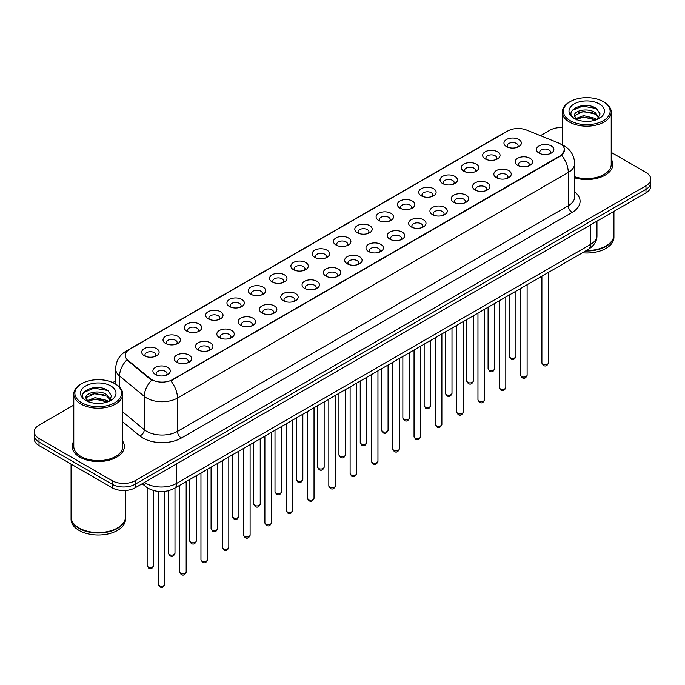 <?xml version="1.0" encoding="UTF-8"?>
<svg xmlns="http://www.w3.org/2000/svg" width="685" height="685" viewBox="0 0 685 685"><rect width="100%" height="100%" fill="white"/><g stroke="black" fill="none" stroke-linecap="round" stroke-linejoin="round"><path stroke-width="1.03" d="M485.194 158.903L485.194 158.903A8.7 5.026 180 0 1 485.194 151.796A8.7 5.026 180 0 1 497.507 151.796A8.7 5.026 180 0 1 497.507 158.903A8.7 5.026 180 0 1 485.194 158.903M496.077 159.571A5.437 3.142 0 0 0 496.788 158.012A5.437 3.142 0 0 0 495.195 155.795A5.437 3.142 0 0 0 489.27 155.11A5.437 3.142 0 0 0 485.913 158.012A5.437 3.142 0 0 0 486.624 159.571M463.891 171.207L463.891 171.207A8.7 5.026 180 0 1 463.891 164.1A8.7 5.026 180 0 1 476.195 164.1A8.7 5.026 180 0 1 476.195 171.207A8.7 5.026 180 0 1 463.891 171.207M474.765 171.875A5.437 3.142 0 0 0 475.484 170.317A5.437 3.142 0 0 0 473.892 168.099A5.437 3.142 0 0 0 467.958 167.414A5.437 3.142 0 0 0 464.601 170.317A5.437 3.142 0 0 0 465.312 171.875M442.578 183.511L442.578 183.511A8.7 5.026 180 0 1 442.578 176.405A8.7 5.026 180 0 1 454.891 176.405A8.7 5.026 180 0 1 454.891 183.511A8.7 5.026 180 0 1 442.578 183.511M453.461 184.171A5.437 3.142 0 0 0 454.172 182.621A5.437 3.142 0 0 0 452.579 180.395A5.437 3.142 0 0 0 446.654 179.718A5.437 3.142 0 0 0 443.298 182.621A5.437 3.142 0 0 0 444.008 184.171M421.275 195.807L421.275 195.807A8.7 5.026 180 0 1 421.275 188.7A8.7 5.026 180 0 1 433.579 188.7A8.7 5.026 180 0 1 433.579 195.807A8.7 5.026 180 0 1 421.275 195.807M432.149 196.475A5.437 3.142 0 0 0 432.869 194.925A5.437 3.142 0 0 0 431.276 192.699A5.437 3.142 0 0 0 425.342 192.023A5.437 3.142 0 0 0 421.986 194.925A5.437 3.142 0 0 0 422.696 196.475M399.963 208.112L399.963 208.112A8.7 5.026 180 0 1 399.963 201.005A8.7 5.026 180 0 1 412.267 201.005A8.7 5.026 180 0 1 412.267 208.112A8.7 5.026 180 0 1 399.963 208.112M410.846 208.779A5.437 3.142 0 0 0 411.557 207.221A5.437 3.142 0 0 0 409.964 205.003A5.437 3.142 0 0 0 404.039 204.318A5.437 3.142 0 0 0 400.674 207.221A5.437 3.142 0 0 0 401.393 208.779M378.651 220.416L378.651 220.416A8.7 5.026 180 0 1 378.651 213.309A8.7 5.026 180 0 1 390.964 213.309A8.7 5.026 180 0 1 390.964 220.416A8.7 5.026 180 0 1 378.651 220.416M389.534 221.084A5.437 3.142 0 0 0 390.244 219.525A5.437 3.142 0 0 0 388.652 217.308A5.437 3.142 0 0 0 382.727 216.623A5.437 3.142 0 0 0 379.37 219.525A5.437 3.142 0 0 0 380.081 221.084M357.347 232.72L357.347 232.72A8.7 5.026 180 0 1 357.347 225.613A8.7 5.026 180 0 1 369.652 225.613A8.7 5.026 180 0 1 369.652 232.72A8.7 5.026 180 0 1 357.347 232.72M368.23 233.379A5.437 3.142 0 0 0 368.941 231.83A5.437 3.142 0 0 0 367.348 229.603A5.437 3.142 0 0 0 361.423 228.927A5.437 3.142 0 0 0 358.058 231.83A5.437 3.142 0 0 0 358.777 233.379M336.035 245.016L336.035 245.016A8.7 5.026 180 0 1 336.035 237.909A8.7 5.026 180 0 1 348.348 237.909A8.7 5.026 180 0 1 348.348 245.016A8.7 5.026 180 0 1 336.035 245.016M346.918 245.684A5.437 3.142 0 0 0 347.629 244.134A5.437 3.142 0 0 0 346.036 241.908A5.437 3.142 0 0 0 340.111 241.231A5.437 3.142 0 0 0 336.755 244.134A5.437 3.142 0 0 0 337.465 245.684M314.732 257.32L314.732 257.32A8.7 5.026 180 0 1 314.732 250.213A8.7 5.026 180 0 1 327.036 250.213A8.7 5.026 180 0 1 327.036 257.32A8.7 5.026 180 0 1 314.732 257.32M325.606 257.988A5.437 3.142 0 0 0 326.325 256.43A5.437 3.142 0 0 0 324.733 254.212A5.437 3.142 0 0 0 318.799 253.527A5.437 3.142 0 0 0 315.442 256.43A5.437 3.142 0 0 0 316.162 257.988M293.42 269.625L293.42 269.625A8.7 5.026 180 0 1 293.42 262.518A8.7 5.026 180 0 1 305.733 262.518A8.7 5.026 180 0 1 305.733 269.625A8.7 5.026 180 0 1 293.42 269.625M304.303 270.292A5.437 3.142 0 0 0 305.013 268.734A5.437 3.142 0 0 0 303.421 266.516A5.437 3.142 0 0 0 297.495 265.831A5.437 3.142 0 0 0 294.139 268.734A5.437 3.142 0 0 0 294.85 270.292M272.116 281.929L272.116 281.929A8.7 5.026 180 0 1 272.116 274.822A8.7 5.026 180 0 1 284.421 274.822A8.7 5.026 180 0 1 284.421 281.929A8.7 5.026 180 0 1 272.116 281.929M282.991 282.588A5.437 3.142 0 0 0 283.71 281.038A5.437 3.142 0 0 0 282.117 278.821A5.437 3.142 0 0 0 276.183 278.136A5.437 3.142 0 0 0 272.827 281.038A5.437 3.142 0 0 0 273.538 282.588M250.804 294.225L250.804 294.225A8.7 5.026 180 0 1 250.804 287.118A8.7 5.026 180 0 1 263.117 287.118A8.7 5.026 180 0 1 263.117 294.225A8.7 5.026 180 0 1 250.804 294.225M261.687 294.892A5.437 3.142 0 0 0 262.398 293.343A5.437 3.142 0 0 0 260.805 291.116A5.437 3.142 0 0 0 254.88 290.44A5.437 3.142 0 0 0 251.523 293.343A5.437 3.142 0 0 0 252.234 294.892M229.501 306.529L229.501 306.529A8.7 5.026 180 0 1 229.501 299.422A8.7 5.026 180 0 1 241.805 299.422A8.7 5.026 180 0 1 241.805 306.529A8.7 5.026 180 0 1 229.501 306.529M240.375 307.197A5.437 3.142 0 0 0 241.094 305.638A5.437 3.142 0 0 0 239.493 303.421A5.437 3.142 0 0 0 233.568 302.744A5.437 3.142 0 0 0 230.211 305.638A5.437 3.142 0 0 0 230.922 307.197M208.189 318.833L208.189 318.833A8.7 5.026 180 0 1 208.189 311.726A8.7 5.026 180 0 1 220.493 311.726A8.7 5.026 180 0 1 220.493 318.833A8.7 5.026 180 0 1 208.189 318.833M219.072 319.501A5.437 3.142 0 0 0 219.782 317.943A5.437 3.142 0 0 0 218.19 315.725A5.437 3.142 0 0 0 212.264 315.04A5.437 3.142 0 0 0 208.899 317.943A5.437 3.142 0 0 0 209.619 319.501M186.877 331.138L186.877 331.138A8.7 5.026 180 0 1 186.877 324.031A8.7 5.026 180 0 1 199.189 324.031A8.7 5.026 180 0 1 199.189 331.138A8.7 5.026 180 0 1 186.877 331.138M197.76 331.797A5.437 3.142 0 0 0 198.47 330.247A5.437 3.142 0 0 0 196.878 328.029A5.437 3.142 0 0 0 190.952 327.344A5.437 3.142 0 0 0 187.596 330.247A5.437 3.142 0 0 0 188.306 331.797M165.573 343.433L165.573 343.433A8.7 5.026 180 0 1 165.573 336.326A8.7 5.026 180 0 1 177.877 336.326A8.7 5.026 180 0 1 177.877 343.433A8.7 5.026 180 0 1 165.573 343.433M176.456 344.101A5.437 3.142 0 0 0 177.167 342.551A5.437 3.142 0 0 0 175.574 340.325A5.437 3.142 0 0 0 169.64 339.649A5.437 3.142 0 0 0 166.284 342.551A5.437 3.142 0 0 0 167.003 344.101M144.261 355.738L144.261 355.738A8.7 5.026 180 0 1 144.261 348.631A8.7 5.026 180 0 1 156.574 348.631A8.7 5.026 180 0 1 156.574 355.738A8.7 5.026 180 0 1 144.261 355.738M155.144 356.405A5.437 3.142 0 0 0 155.855 354.847A5.437 3.142 0 0 0 154.262 352.629A5.437 3.142 0 0 0 148.337 351.953A5.437 3.142 0 0 0 144.98 354.847A5.437 3.142 0 0 0 145.691 356.405M506.506 146.599L506.506 146.599A8.7 5.026 180 0 1 506.506 139.492A8.7 5.026 180 0 1 518.81 139.492A8.7 5.026 180 0 1 518.81 146.599A8.7 5.026 180 0 1 506.506 146.599M517.389 147.266A5.437 3.142 0 0 0 518.1 145.717A5.437 3.142 0 0 0 516.507 143.49A5.437 3.142 0 0 0 510.573 142.814A5.437 3.142 0 0 0 507.217 145.717A5.437 3.142 0 0 0 507.936 147.266M517.697 165.368L517.697 165.368A8.7 5.026 180 0 1 517.697 158.261A8.7 5.026 180 0 1 530.002 158.261A8.7 5.026 180 0 1 530.002 165.368A8.7 5.026 180 0 1 517.697 165.368M528.58 166.027A5.437 3.142 0 0 0 529.291 164.477A5.437 3.142 0 0 0 527.698 162.259A5.437 3.142 0 0 0 521.773 161.574A5.437 3.142 0 0 0 518.408 164.477A5.437 3.142 0 0 0 519.127 166.027M496.385 177.663L496.385 177.663A8.7 5.026 180 0 1 496.385 170.565A8.7 5.026 180 0 1 508.698 170.565A8.7 5.026 180 0 1 508.698 177.663A8.7 5.026 180 0 1 496.385 177.663M507.268 178.331A5.437 3.142 0 0 0 507.979 176.781A5.437 3.142 0 0 0 506.386 174.555A5.437 3.142 0 0 0 500.461 173.879A5.437 3.142 0 0 0 497.104 176.781A5.437 3.142 0 0 0 497.815 178.331M475.082 189.968L475.082 189.968A8.7 5.026 180 0 1 475.082 182.861A8.7 5.026 180 0 1 487.386 182.861A8.7 5.026 180 0 1 487.386 189.968A8.7 5.026 180 0 1 475.082 189.968M485.965 190.635A5.437 3.142 0 0 0 486.675 189.077A5.437 3.142 0 0 0 485.083 186.859A5.437 3.142 0 0 0 479.157 186.183A5.437 3.142 0 0 0 475.792 189.077A5.437 3.142 0 0 0 476.512 190.635M453.77 202.272L453.77 202.272A8.7 5.026 180 0 1 453.77 195.165A8.7 5.026 180 0 1 466.083 195.165A8.7 5.026 180 0 1 466.083 202.272A8.7 5.026 180 0 1 453.77 202.272M464.653 202.94A5.437 3.142 0 0 0 465.363 201.381A5.437 3.142 0 0 0 463.771 199.164A5.437 3.142 0 0 0 457.845 198.479A5.437 3.142 0 0 0 454.489 201.381A5.437 3.142 0 0 0 455.2 202.94M432.466 214.576L432.466 214.576A8.7 5.026 180 0 1 432.466 207.469A8.7 5.026 180 0 1 444.771 207.469A8.7 5.026 180 0 1 444.771 214.576A8.7 5.026 180 0 1 432.466 214.576M443.341 215.244A5.437 3.142 0 0 0 444.06 213.686A5.437 3.142 0 0 0 442.467 211.468A5.437 3.142 0 0 0 436.533 210.783A5.437 3.142 0 0 0 433.177 213.686A5.437 3.142 0 0 0 433.888 215.244M411.154 226.872L411.154 226.872A8.7 5.026 180 0 1 411.154 219.774A8.7 5.026 180 0 1 423.467 219.774A8.7 5.026 180 0 1 423.467 226.872A8.7 5.026 180 0 1 411.154 226.872M422.037 227.54A5.437 3.142 0 0 0 422.748 225.99A5.437 3.142 0 0 0 421.155 223.764A5.437 3.142 0 0 0 415.23 223.087A5.437 3.142 0 0 0 411.873 225.99A5.437 3.142 0 0 0 412.584 227.54M389.851 239.176L389.851 239.176A8.7 5.026 180 0 1 389.851 232.069A8.7 5.026 180 0 1 402.155 232.069A8.7 5.026 180 0 1 402.155 239.176A8.7 5.026 180 0 1 389.851 239.176M400.725 239.844A5.437 3.142 0 0 0 401.444 238.294A5.437 3.142 0 0 0 399.852 236.068A5.437 3.142 0 0 0 393.918 235.392A5.437 3.142 0 0 0 390.561 238.294A5.437 3.142 0 0 0 391.272 239.844M368.539 251.481L368.539 251.481A8.7 5.026 180 0 1 368.539 244.374A8.7 5.026 180 0 1 380.851 244.374A8.7 5.026 180 0 1 380.851 251.481A8.7 5.026 180 0 1 368.539 251.481M379.421 252.149A5.437 3.142 0 0 0 380.132 250.59A5.437 3.142 0 0 0 378.54 248.372A5.437 3.142 0 0 0 372.614 247.687A5.437 3.142 0 0 0 369.258 250.59A5.437 3.142 0 0 0 369.968 252.149M347.235 263.785L347.235 263.785A8.7 5.026 180 0 1 347.235 256.678A8.7 5.026 180 0 1 359.539 256.678A8.7 5.026 180 0 1 359.539 263.785A8.7 5.026 180 0 1 347.235 263.785M358.109 264.453A5.437 3.142 0 0 0 358.82 262.894A5.437 3.142 0 0 0 357.227 260.677A5.437 3.142 0 0 0 351.302 259.992A5.437 3.142 0 0 0 347.946 262.894A5.437 3.142 0 0 0 348.656 264.453M325.923 276.089L325.923 276.089A8.7 5.026 180 0 1 325.923 268.982A8.7 5.026 180 0 1 338.227 268.982A8.7 5.026 180 0 1 338.227 276.089A8.7 5.026 180 0 1 325.923 276.089M336.806 276.749A5.437 3.142 0 0 0 337.517 275.199A5.437 3.142 0 0 0 335.924 272.972A5.437 3.142 0 0 0 329.999 272.296A5.437 3.142 0 0 0 326.634 275.199A5.437 3.142 0 0 0 327.353 276.749M304.611 288.385L304.611 288.385A8.7 5.026 180 0 1 304.611 281.278A8.7 5.026 180 0 1 316.924 281.278A8.7 5.026 180 0 1 316.924 288.385A8.7 5.026 180 0 1 304.611 288.385M315.494 289.053A5.437 3.142 0 0 0 316.205 287.503A5.437 3.142 0 0 0 314.612 285.277A5.437 3.142 0 0 0 308.687 284.6A5.437 3.142 0 0 0 305.33 287.503A5.437 3.142 0 0 0 306.041 289.053M283.307 300.689L283.307 300.689A8.7 5.026 180 0 1 283.307 293.582A8.7 5.026 180 0 1 295.612 293.582A8.7 5.026 180 0 1 295.612 300.689A8.7 5.026 180 0 1 283.307 300.689M294.19 301.357A5.437 3.142 0 0 0 294.901 299.799A5.437 3.142 0 0 0 293.308 297.581A5.437 3.142 0 0 0 287.375 296.896A5.437 3.142 0 0 0 284.018 299.799A5.437 3.142 0 0 0 284.737 301.357M261.995 312.994L261.995 312.994A8.7 5.026 180 0 1 261.995 305.887A8.7 5.026 180 0 1 274.308 305.887A8.7 5.026 180 0 1 274.308 312.994A8.7 5.026 180 0 1 261.995 312.994M272.878 313.661A5.437 3.142 0 0 0 273.589 312.103A5.437 3.142 0 0 0 271.996 309.885A5.437 3.142 0 0 0 266.071 309.2A5.437 3.142 0 0 0 262.715 312.103A5.437 3.142 0 0 0 263.425 313.661M240.692 325.298L240.692 325.298A8.7 5.026 180 0 1 240.692 318.191A8.7 5.026 180 0 1 252.996 318.191A8.7 5.026 180 0 1 252.996 325.298A8.7 5.026 180 0 1 240.692 325.298M251.566 325.957A5.437 3.142 0 0 0 252.285 324.407A5.437 3.142 0 0 0 250.693 322.181A5.437 3.142 0 0 0 244.759 321.505A5.437 3.142 0 0 0 241.403 324.407A5.437 3.142 0 0 0 242.113 325.957M219.38 337.594L219.38 337.594A8.7 5.026 180 0 1 219.38 330.487A8.7 5.026 180 0 1 231.693 330.487A8.7 5.026 180 0 1 231.693 337.594A8.7 5.026 180 0 1 219.38 337.594M230.263 338.262A5.437 3.142 0 0 0 230.973 336.712A5.437 3.142 0 0 0 229.381 334.485A5.437 3.142 0 0 0 223.456 333.809A5.437 3.142 0 0 0 220.099 336.712A5.437 3.142 0 0 0 220.81 338.262M198.076 349.898L198.076 349.898A8.7 5.026 180 0 1 198.076 342.791A8.7 5.026 180 0 1 210.381 342.791A8.7 5.026 180 0 1 210.381 349.898A8.7 5.026 180 0 1 198.076 349.898M208.951 350.566A5.437 3.142 0 0 0 209.67 349.007A5.437 3.142 0 0 0 208.069 346.79A5.437 3.142 0 0 0 202.143 346.105A5.437 3.142 0 0 0 198.787 349.007A5.437 3.142 0 0 0 199.498 350.566M176.764 362.202L176.764 362.202A8.7 5.026 180 0 1 176.764 355.095A8.7 5.026 180 0 1 189.069 355.095A8.7 5.026 180 0 1 189.069 362.202A8.7 5.026 180 0 1 176.764 362.202M187.647 362.87A5.437 3.142 0 0 0 188.358 361.312A5.437 3.142 0 0 0 186.765 359.094A5.437 3.142 0 0 0 180.84 358.409A5.437 3.142 0 0 0 177.475 361.312A5.437 3.142 0 0 0 178.194 362.87M155.452 374.507L155.452 374.507A8.7 5.026 180 0 1 155.452 367.4A8.7 5.026 180 0 1 167.765 367.4A8.7 5.026 180 0 1 167.765 374.507A8.7 5.026 180 0 1 155.452 374.507M166.335 375.166A5.437 3.142 0 0 0 167.046 373.616A5.437 3.142 0 0 0 165.453 371.398A5.437 3.142 0 0 0 159.528 370.713A5.437 3.142 0 0 0 156.171 373.616A5.437 3.142 0 0 0 156.882 375.166M539.009 153.063L539.009 153.063A8.7 5.026 180 0 1 539.009 145.956A8.7 5.026 180 0 1 551.314 145.956A8.7 5.026 180 0 1 551.314 153.063A8.7 5.026 180 0 1 539.009 153.063M549.884 153.731A5.437 3.142 0 0 0 550.603 152.173A5.437 3.142 0 0 0 549.002 149.955A5.437 3.142 0 0 0 543.077 149.27A5.437 3.142 0 0 0 539.72 152.173A5.437 3.142 0 0 0 540.431 153.731M558.241 142.857A14.685 8.477 180 0 1 560.202 143.799A14.685 8.477 180 0 1 564.5 149.801A14.685 8.477 180 0 1 560.202 155.795L172.492 379.636A14.685 8.477 180 0 1 150.083 378.497L127.907 360.216A14.685 8.477 180 0 1 125.244 355.352A14.685 8.477 180 0 1 129.551 349.359L507.756 130.998A14.685 8.477 180 0 1 526.568 130.047L558.241 142.857M73.783 441.226A26.107 15.07 0 0 0 72.156 446.474A26.107 15.07 0 0 0 79.802 457.135A26.107 15.07 0 0 0 108.256 460.397A26.107 15.07 0 0 0 124.37 446.474A26.107 15.07 0 0 0 122.743 441.226A26.107 15.07 0 0 1 124.37 446.474A26.107 15.07 0 0 1 108.256 460.397A26.107 15.07 0 0 1 79.802 457.135A26.107 15.07 0 0 1 72.156 446.474A26.107 15.07 0 0 1 73.783 441.226M564.5 149.801L561.623 155.195L560.202 156.231L170.839 380.817A19.034 10.994 60 0 1 177.492 398.062A21.757 12.561 180 0 1 146.727 398.062A21.757 12.561 180 0 1 144.287 396.384L119.575 376.014A21.757 12.561 180 0 1 115.645 368.804L115.645 384.114M73.783 405.092L39.028 425.154A16.32 9.419 0 0 0 34.25 431.815L34.25 438.922A16.32 9.419 0 0 0 39.028 445.584L112.109 487.78L112.109 484.226A16.32 9.419 0 0 0 135.185 484.226L645.972 189.325A16.32 9.419 0 0 0 650.75 182.664A16.32 9.419 0 0 1 645.972 189.325L135.185 484.226A16.32 9.419 0 0 1 112.109 484.226L39.028 442.03L112.109 484.226L112.109 480.673A16.32 9.419 0 0 0 135.185 480.673L645.972 185.772A16.32 9.419 0 0 0 650.75 179.11A16.32 9.419 0 0 0 645.972 172.449L611.217 152.387M34.25 435.369A16.32 9.419 0 0 0 39.028 442.03A16.32 9.419 0 0 1 34.25 435.369M153.38 380.817L150.083 379.147L126.913 359.856A19.034 12.732 129.5 0 0 119.575 376.014L119.575 387.119M574.646 177.817A26.107 15.07 0 0 0 612.844 164.451A26.107 15.07 0 0 0 611.217 159.211A26.107 15.07 0 0 1 612.844 164.451A26.107 15.07 0 0 1 574.646 177.817M562.257 127.513A16.32 9.419 0 0 0 549.815 130.261L540.448 135.664M115.645 380.928L112.768 382.581M34.25 431.815A16.32 9.419 0 0 0 39.028 438.477L112.109 480.673M112.109 487.78A16.32 9.419 0 0 0 135.185 487.78L645.972 192.879A16.32 9.419 0 0 0 650.75 186.217L650.75 179.11M570.203 120.706A23.393 13.503 0 0 0 603.279 120.706A23.393 13.503 0 0 0 603.279 101.611L604.05 102.056A24.48 14.128 0 0 1 611.217 112.049A24.48 14.128 0 0 1 596.104 125.107A24.48 14.128 0 0 1 569.432 122.041A24.48 14.128 0 0 1 562.257 112.049A24.48 14.128 0 0 1 569.432 102.056L570.203 101.611A23.393 13.503 0 0 0 570.203 120.706M574.646 176.747A24.48 14.128 0 0 0 611.217 164.451L611.217 112.049M586.3 250.547A27.195 15.704 0 0 0 605.968 245.949A27.195 15.704 0 0 0 613.931 234.852L613.931 211.374M586.189 250.616A26.929 15.541 0 0 0 605.78 246.061A26.929 15.541 0 0 0 605.874 246.009M585.555 250.984A27.195 15.704 0 0 0 613.931 235.297A27.195 15.704 0 0 0 613.931 235.075M582.413 252.799A27.195 15.704 0 0 0 613.931 237.293L613.931 235.297M583.766 121.254L587.91 121.373M575.64 118.651L583.551 115.628L595.436 118.411L596.875 119.567M576.368 119.413L583.551 117.041L595.693 119.995M574.441 115.671L576.479 119.507M574.467 116.056C573.139 110.576 588.15 107.331 595.436 112.768L598.964 117.649M574.518 116.39L574.861 115.482L583.551 111.398L595.436 114.181L598.69 118.017M597.294 119.387L600.069 113.933L596.558 108.641C584.108 99.693 562 111.484 574.766 118.71L575.4 119.096M599.281 103.923A17.733 10.241 0 0 0 574.193 103.923A17.733 10.241 0 0 0 574.193 118.402A17.733 10.241 0 0 0 599.281 118.402A17.733 10.241 0 0 0 599.281 103.923M576.744 119.875L574.492 116.253M604.05 102.056L603.279 101.611A23.393 13.503 0 0 0 570.203 101.611M572.172 110.413L582.584 106.141L596.318 108.478M578.679 112.494L582.584 111.783L592.388 112.623M578.679 118.137L582.584 117.426L592.388 118.265M81.72 402.729A23.393 13.503 0 0 0 114.797 402.729A23.393 13.503 0 0 0 114.797 383.634A23.393 13.503 0 0 0 114.797 383.626L115.568 384.071A24.48 14.128 0 0 1 122.743 394.063A24.48 14.128 0 0 1 107.631 407.121A24.48 14.128 0 0 1 80.95 404.056A24.48 14.128 0 0 1 73.783 394.063A24.48 14.128 0 0 1 80.95 384.071L81.72 383.634A23.393 13.503 0 0 0 81.72 402.729M73.783 394.063L73.783 446.474A24.48 14.128 0 0 0 80.95 456.467A24.48 14.128 0 0 0 107.631 459.532A24.48 14.128 0 0 0 122.743 446.474L122.743 394.063M117.4 528.024A26.929 15.541 0 0 1 117.298 528.084A26.929 15.541 0 0 1 79.22 528.084L79.032 527.972A27.195 15.704 0 0 0 117.495 527.972A27.195 15.704 0 0 0 125.458 516.867L125.458 490.477M71.069 517.089A27.195 15.704 0 0 0 71.069 517.312A27.195 15.704 0 0 0 79.032 528.418A27.195 15.704 0 0 0 108.667 531.817A27.195 15.704 0 0 0 125.458 517.312A27.195 15.704 0 0 0 125.458 517.089M71.069 517.312L71.069 519.316A27.195 15.704 0 0 0 79.032 530.413A27.195 15.704 0 0 0 108.667 533.821A27.195 15.704 0 0 0 125.458 519.316L125.458 517.312M95.292 403.277L99.436 403.397M87.158 400.674L95.078 397.651L106.954 400.425L108.393 401.581M87.885 401.436L95.078 399.064L107.22 402.018M85.968 397.694L87.997 401.53M85.993 398.071C84.666 392.599 99.676 389.345 106.954 394.791L110.49 399.663M86.045 398.413L86.387 397.497L95.078 393.421L106.954 396.195L110.208 400.031M108.812 401.41L111.595 395.956L108.076 390.655C95.635 381.716 73.518 393.498 86.293 400.725L86.926 401.11M110.807 385.938A17.733 10.241 0 0 0 85.719 385.938A17.733 10.241 0 0 0 85.719 400.417A17.733 10.241 0 0 0 110.807 400.417A17.733 10.241 0 0 0 110.807 385.938M88.271 401.889L86.019 398.276M71.069 464.079L71.069 516.867A27.195 15.704 0 0 0 79.032 527.972L79.22 528.084M115.568 384.071L114.797 383.634A23.393 13.503 0 0 0 81.72 383.634M83.698 392.436L94.11 388.164L107.836 390.493M90.206 394.509L94.11 393.806L103.914 394.646M90.206 400.151L94.11 399.441L103.914 400.28M172.492 379.636L172.492 380.072M150.083 378.497L150.083 379.147M127.907 360.216L127.907 360.858M560.202 155.795L560.202 156.231M574.646 191.894A27.195 15.704 180 0 1 572.121 212.418L181.345 438.032A5.437 3.142 60 0 1 177.492 431.37L568.276 205.757A21.757 12.561 0 0 0 574.646 196.878L574.646 163.569A21.757 12.561 180 0 1 568.276 172.449A19.034 10.994 -120 0 0 561.623 155.195M181.345 438.032A27.195 15.704 180 0 1 142.882 438.032A27.195 15.704 180 0 1 139.834 435.943L122.743 421.849M151.702 380.149A19.034 12.732 129.5 0 0 144.287 396.384L144.287 429.7A21.757 12.561 0 0 0 146.727 431.37A21.757 12.561 0 0 0 177.492 431.37L177.492 398.062L568.276 172.449L568.276 205.757A5.437 3.142 60 0 0 572.121 212.418M561.589 144.629A19.034 8.914 112 0 0 561.332 144.535L564.329 145.965C570.845 149.878 574.278 155.743 574.646 163.569M127.932 350.463A19.034 10.994 -120 0 0 125.954 351.208C119.447 355.121 116.013 360.986 115.645 368.804M125.954 351.208L506.155 131.7A19.034 10.994 60 0 1 507.602 131.092M135.185 480.673L135.185 487.78M645.972 185.772L645.972 192.879M39.028 438.477L39.028 445.584M122.743 411.933L144.287 429.7A5.437 3.639 -50.5 0 1 139.834 435.943M144.492 482.403A21.757 12.561 0 0 0 145.956 483.336A21.757 12.561 0 0 0 176.73 483.336L590.581 244.399A21.757 12.561 0 0 0 596.96 235.512C597.115 240.915 594.237 245.538 588.329 249.374L174.469 488.319A10.883 6.285 60 0 0 176.73 483.336L176.73 463.796M590.581 224.86L590.581 244.399A10.883 6.285 60 0 1 588.329 249.374M143.61 482.916A10.883 7.278 129.5 0 0 145.511 486.453L142.206 483.73M548.42 362.87C547.349 365.807 545.68 366.663 543.419 365.447L541.895 362.87A3.262 1.884 0 0 0 542.854 364.206A3.262 1.884 0 0 0 546.407 364.608A3.262 1.884 0 0 0 548.42 362.87L548.42 272.416M510.351 357.741A3.262 1.884 0 0 0 513.904 358.152A3.262 1.884 0 0 0 515.925 356.405C514.846 359.342 513.176 360.199 510.916 358.983L509.392 356.405A3.262 1.884 0 0 0 510.351 357.741M527.116 375.175C526.037 378.111 524.367 378.968 522.107 377.752L520.591 375.175A3.262 1.884 0 0 0 521.542 376.502A3.262 1.884 0 0 0 525.104 376.913A3.262 1.884 0 0 0 527.116 375.175L527.116 284.72M505.804 387.479C504.734 390.407 503.064 391.272 500.795 390.056L499.279 387.479A3.262 1.884 0 0 0 500.238 388.806A3.262 1.884 0 0 0 503.792 389.217A3.262 1.884 0 0 0 505.804 387.479L505.804 297.025M484.5 399.775C483.422 402.712 481.752 403.568 479.491 402.352L477.967 399.775A3.262 1.884 0 0 0 478.926 401.11A3.262 1.884 0 0 0 482.48 401.521A3.262 1.884 0 0 0 484.5 399.775L484.5 309.329M463.188 412.079C462.118 415.016 460.448 415.872 458.179 414.656L456.664 412.079A3.262 1.884 0 0 0 457.623 413.415A3.262 1.884 0 0 0 461.176 413.817A3.262 1.884 0 0 0 463.188 412.079L463.188 321.625M489.039 370.046A3.262 1.884 0 0 0 492.601 370.448A3.262 1.884 0 0 0 494.613 368.71C493.542 371.647 491.873 372.503 489.604 371.287L488.088 368.71A3.262 1.884 0 0 0 489.039 370.046M467.735 382.341A3.262 1.884 0 0 0 471.289 382.752A3.262 1.884 0 0 0 473.309 381.014C472.23 383.951 470.561 384.807 468.3 383.591L466.776 381.014A3.262 1.884 0 0 0 467.735 382.341M446.423 394.646A3.262 1.884 0 0 0 449.985 395.057A3.262 1.884 0 0 0 451.997 393.318C450.927 396.247 449.257 397.112 446.988 395.896L445.473 393.318A3.262 1.884 0 0 0 446.423 394.646M441.885 424.383C440.806 427.32 439.136 428.176 436.876 426.96L435.352 424.383A3.262 1.884 0 0 0 436.311 425.71A3.262 1.884 0 0 0 439.864 426.121A3.262 1.884 0 0 0 441.885 424.383L441.885 333.929M420.573 436.688C419.503 439.616 417.833 440.481 415.564 439.265L414.048 436.688A3.262 1.884 0 0 0 414.999 438.015A3.262 1.884 0 0 0 418.561 438.426A3.262 1.884 0 0 0 420.573 436.688L420.573 346.233M399.269 448.983C398.19 451.92 396.521 452.776 394.26 451.561L392.736 448.983A3.262 1.884 0 0 0 393.695 450.319A3.262 1.884 0 0 0 397.249 450.73A3.262 1.884 0 0 0 399.269 448.983L399.269 358.538M425.12 406.95A3.262 1.884 0 0 0 428.673 407.361A3.262 1.884 0 0 0 430.685 405.614C429.615 408.551 427.945 409.407 425.685 408.192L424.161 405.614A3.262 1.884 0 0 0 425.12 406.95M403.808 419.254A3.262 1.884 0 0 0 407.369 419.657A3.262 1.884 0 0 0 409.382 417.918C408.303 420.855 406.633 421.712 404.373 420.496L402.857 417.918A3.262 1.884 0 0 0 403.808 419.254M382.504 431.55A3.262 1.884 0 0 0 386.057 431.961A3.262 1.884 0 0 0 388.07 430.223C386.999 433.16 385.33 434.016 383.061 432.8L381.545 430.223A3.262 1.884 0 0 0 382.504 431.55M377.957 461.288C376.878 464.224 375.209 465.081 372.948 463.865L371.433 461.288A3.262 1.884 0 0 0 372.383 462.623A3.262 1.884 0 0 0 375.945 463.026A3.262 1.884 0 0 0 377.957 461.288L377.957 370.833M356.645 473.592C355.575 476.529 353.905 477.385 351.636 476.169L350.121 473.592A3.262 1.884 0 0 0 351.08 474.919A3.262 1.884 0 0 0 354.633 475.33A3.262 1.884 0 0 0 356.645 473.592L356.645 383.138M335.342 485.896C334.263 488.825 332.593 489.689 330.333 488.474L328.817 485.896A3.262 1.884 0 0 0 329.768 487.223A3.262 1.884 0 0 0 333.33 487.634A3.262 1.884 0 0 0 335.342 485.896L335.342 395.442M314.03 498.192C312.959 501.129 311.29 501.985 309.021 500.769L307.505 498.192A3.262 1.884 0 0 0 308.464 499.528A3.262 1.884 0 0 0 312.017 499.939A3.262 1.884 0 0 0 314.03 498.192L314.03 407.746M292.726 510.496C291.647 513.433 289.978 514.289 287.717 513.074L286.193 510.496A3.262 1.884 0 0 0 287.152 511.832A3.262 1.884 0 0 0 290.705 512.234A3.262 1.884 0 0 0 292.726 510.496L292.726 420.042M361.192 443.854A3.262 1.884 0 0 0 364.745 444.265A3.262 1.884 0 0 0 366.766 442.527C365.687 445.455 364.018 446.32 361.757 445.104L360.233 442.527A3.262 1.884 0 0 0 361.192 443.854M339.888 456.159A3.262 1.884 0 0 0 343.442 456.57A3.262 1.884 0 0 0 345.454 454.823C344.384 457.76 342.714 458.625 340.445 457.4L338.929 454.823A3.262 1.884 0 0 0 339.888 456.159M318.576 468.463A3.262 1.884 0 0 0 322.13 468.865A3.262 1.884 0 0 0 324.151 467.127C323.072 470.064 321.402 470.92 319.142 469.704L317.617 467.127A3.262 1.884 0 0 0 318.576 468.463M297.264 480.759A3.262 1.884 0 0 0 300.826 481.17A3.262 1.884 0 0 0 302.839 479.431C301.768 482.368 300.099 483.225 297.829 482.009L296.314 479.431A3.262 1.884 0 0 0 297.264 480.759M275.961 493.063A3.262 1.884 0 0 0 279.514 493.474A3.262 1.884 0 0 0 281.535 491.736C280.456 494.664 278.786 495.529 276.526 494.313L275.002 491.736A3.262 1.884 0 0 0 275.961 493.063M271.414 522.801C270.344 525.737 268.674 526.594 266.405 525.378L264.889 522.801A3.262 1.884 0 0 0 265.84 524.128A3.262 1.884 0 0 0 269.402 524.539A3.262 1.884 0 0 0 271.414 522.801L271.414 432.346M250.111 535.105C249.032 538.033 247.362 538.898 245.102 537.682L243.577 535.105A3.262 1.884 0 0 0 244.536 536.432A3.262 1.884 0 0 0 248.09 536.843A3.262 1.884 0 0 0 250.111 535.105L250.111 444.651M228.799 547.401C227.728 550.338 226.059 551.202 223.79 549.978L222.274 547.401A3.262 1.884 0 0 0 223.224 548.736A3.262 1.884 0 0 0 226.786 549.147A3.262 1.884 0 0 0 228.799 547.401L228.799 456.955M207.486 559.705C206.416 562.642 204.746 563.498 202.486 562.282L200.962 559.705A3.262 1.884 0 0 0 201.921 561.041A3.262 1.884 0 0 0 205.474 561.443A3.262 1.884 0 0 0 207.486 559.705L207.486 469.251M186.183 572.009C185.104 574.946 183.434 575.802 181.174 574.587L179.658 572.009A3.262 1.884 0 0 0 180.609 573.336A3.262 1.884 0 0 0 184.171 573.747A3.262 1.884 0 0 0 186.183 572.009L186.183 481.555M164.871 584.314C163.801 587.242 162.131 588.107 159.862 586.891L158.346 584.314A3.262 1.884 0 0 0 159.305 585.641A3.262 1.884 0 0 0 162.859 586.052A3.262 1.884 0 0 0 164.871 584.314L164.871 491.402M254.649 505.367A3.262 1.884 0 0 0 258.211 505.778A3.262 1.884 0 0 0 260.223 504.032C259.144 506.969 257.474 507.833 255.214 506.609L253.698 504.032A3.262 1.884 0 0 0 254.649 505.367M233.345 517.672A3.262 1.884 0 0 0 236.899 518.074A3.262 1.884 0 0 0 238.911 516.336C237.841 519.273 236.171 520.129 233.91 518.913L232.386 516.336A3.262 1.884 0 0 0 233.345 517.672M212.033 529.976A3.262 1.884 0 0 0 215.595 530.378A3.262 1.884 0 0 0 217.607 528.64C216.528 531.577 214.859 532.433 212.598 531.217L211.083 528.64A3.262 1.884 0 0 0 212.033 529.976M190.73 542.272A3.262 1.884 0 0 0 194.283 542.683A3.262 1.884 0 0 0 196.295 540.944C195.225 543.873 193.555 544.738 191.286 543.522L189.771 540.944A3.262 1.884 0 0 0 190.73 542.272M169.418 554.576A3.262 1.884 0 0 0 172.971 554.987A3.262 1.884 0 0 0 174.992 553.24C173.913 556.177 172.243 557.042 169.983 555.818L168.459 553.24A3.262 1.884 0 0 0 169.418 554.576M148.106 566.88A3.262 1.884 0 0 0 151.668 567.291A3.262 1.884 0 0 0 153.68 565.545C152.609 568.481 150.94 569.338 148.671 568.122L147.155 565.545A3.262 1.884 0 0 0 148.106 566.88M506.155 131.7L509.649 130.081M174.469 488.319C165.719 492.712 156.968 492.712 148.208 488.319L145.511 486.453M596.96 235.512L596.96 221.178M541.895 362.87L541.895 276.183M515.925 356.405L515.925 291.185M509.392 356.405L509.392 294.952M520.591 375.175L520.591 288.488M499.279 387.479L499.279 300.792M477.967 399.775L477.967 313.096M456.664 412.079L456.664 325.392M494.613 368.71L494.613 303.489M488.088 368.71L488.088 307.257M473.309 381.014L473.309 315.785M466.776 381.014L466.776 319.552M451.997 393.318L451.997 328.089M445.473 393.318L445.473 331.857M562.257 144.912L562.257 112.049M435.352 424.383L435.352 337.696M414.048 436.688L414.048 350.001M392.736 448.983L392.736 362.305M430.685 405.614L430.685 340.394M424.161 405.614L424.161 344.161M409.382 417.918L409.382 352.698M402.857 417.918L402.857 356.465M388.07 430.223L388.07 364.994M381.545 430.223L381.545 368.761M371.433 461.288L371.433 374.609M350.121 473.592L350.121 386.905M328.817 485.896L328.817 399.209M307.505 498.192L307.505 411.514M286.193 510.496L286.193 423.818M366.766 442.527L366.766 377.298M360.233 442.527L360.233 381.065M345.454 454.823L345.454 389.602M338.929 454.823L338.929 393.37M324.151 467.127L324.151 401.907M317.617 467.127L317.617 405.674M302.839 479.431L302.839 414.202M296.314 479.431L296.314 417.97M281.535 491.736L281.535 426.507M275.002 491.736L275.002 430.274M264.889 522.801L264.889 436.114M243.577 535.105L243.577 448.418M222.274 547.401L222.274 460.722M200.962 559.705L200.962 473.027M179.658 572.009L179.658 485.322M158.346 584.314L158.346 491.462M260.223 504.032L260.223 438.811M253.698 504.032L253.698 442.578M238.911 516.336L238.911 451.115M232.386 516.336L232.386 454.883M217.607 528.64L217.607 463.411M211.083 528.64L211.083 467.187M196.295 540.944L196.295 475.715M189.771 540.944L189.771 479.483M174.992 553.24L174.992 488.02M168.459 553.24L168.459 490.734M153.68 565.545L153.68 490.588M147.155 565.545L147.155 487.669"/></g></svg>
